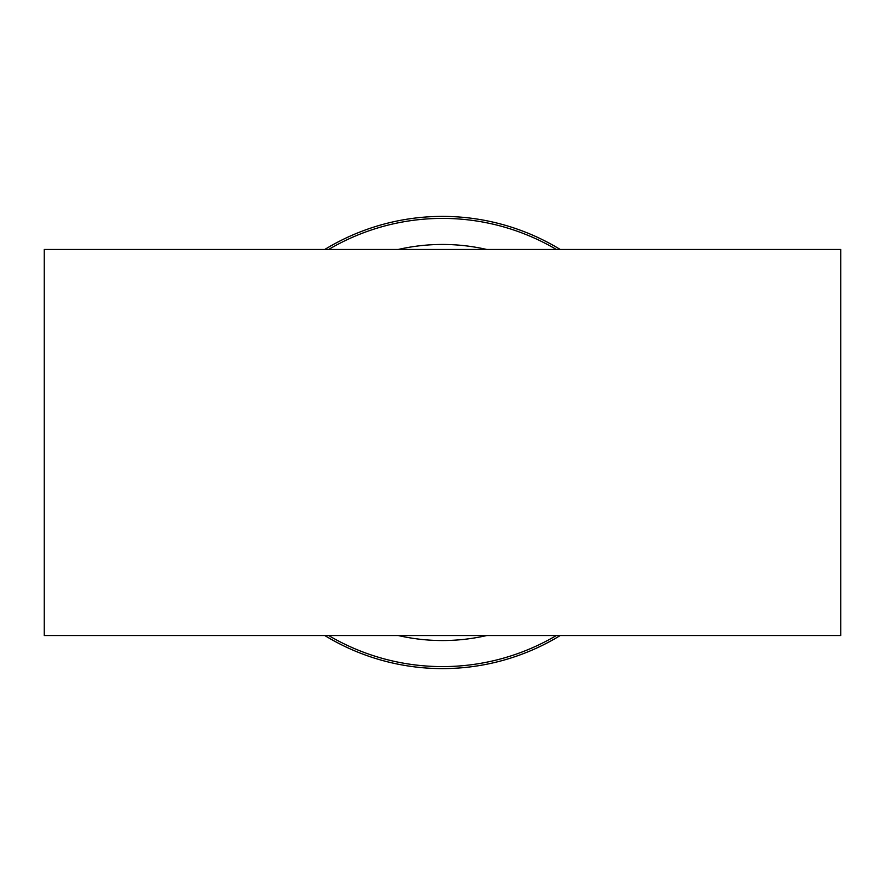 <?xml version="1.0" encoding="UTF-8"?>
<svg xmlns="http://www.w3.org/2000/svg" width="885" height="885" viewBox="0 0 885 885"><rect width="100%" height="100%" fill="white"/><g stroke="black" fill="none" stroke-linecap="round" stroke-linejoin="round"><path stroke-width="1.33" d="M560.216 635.541A226.106 226.106 0 0 1 324.784 635.541M324.784 249.459A226.106 226.106 0 0 1 560.216 249.459M44.25 249.459L44.25 635.541L840.75 635.541L840.75 249.459L44.25 249.459M486.728 635.541A198.041 198.041 0 0 1 398.272 635.541M398.272 249.459A198.041 198.041 0 0 1 486.728 249.459M556.333 635.541A224.104 224.104 0 0 1 328.667 635.541M328.667 249.459A224.104 224.104 0 0 1 556.333 249.459"/></g></svg>
